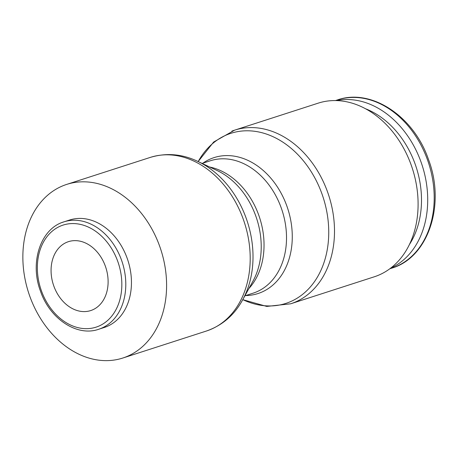 <?xml version="1.0" encoding="UTF-8"?>
<svg xmlns="http://www.w3.org/2000/svg" width="458" height="458" viewBox="0 0 458 458"><rect width="100%" height="100%" fill="white"/><g stroke="black" fill="none" stroke-linecap="round" stroke-linejoin="round"><path stroke-width="0.69" d="M231.885 131.12A91.234 69.542 72.1 0 1 234.582 130.169L318.178 103.159A91.234 69.542 72.1 0 1 411.811 166.821A91.234 69.542 72.1 0 1 376.974 275.842A91.234 69.542 72.1 0 1 374.278 276.798L290.675 303.803A91.234 69.542 72.1 0 0 293.372 302.853A91.234 69.542 72.1 0 0 327.596 192.057A91.234 69.542 72.1 0 0 234.582 130.169L213.657 142.026L198.171 161.542M198.194 161.554L198.257 161.439A89.373 68.122 72.1 0 1 228.227 134.257A89.373 68.122 72.1 0 1 321.98 193.952A89.373 68.122 72.1 0 1 288.46 302.48A89.373 68.122 72.1 0 1 242.923 299.698L242.803 299.641M202.86 163.185A71.431 54.445 72.1 0 1 211.934 158.359A71.431 54.445 72.1 0 1 286.868 206.066A71.431 54.445 72.1 0 1 260.075 292.811A71.431 54.445 72.1 0 1 245.631 295.582M63.988 185.358A91.234 69.542 -107.9 0 0 29.146 294.385A91.234 69.542 -107.9 0 0 122.778 358.041A91.234 69.542 -107.9 0 0 125.475 357.091A91.234 69.542 -107.9 0 0 160.311 248.07A91.234 69.542 -107.9 0 0 66.685 184.408A91.234 69.542 -107.9 0 0 63.988 185.358M150.281 157.403A91.234 69.542 -107.9 0 1 243.295 219.29A91.234 69.542 -107.9 0 1 209.071 330.086A91.234 69.542 -107.9 0 1 206.375 331.037C225.204 324.453 238.692 311.096 246.828 290.967A89.373 68.122 -107.9 0 0 246.249 218.414A89.373 68.122 -107.9 0 0 206.529 166.225C188.152 154.667 169.403 151.724 150.281 157.403L66.685 184.408M243.49 298.341L252.982 281.12A71.431 54.445 -107.9 0 0 256.28 274.09A71.431 54.445 -107.9 0 0 255.816 216.102A71.431 54.445 -107.9 0 0 224.071 174.389A71.431 54.445 -107.9 0 0 217.281 170.616L199.511 162.206M98.682 329.273A56.454 43.029 -107.9 0 0 100.354 328.684A56.454 43.029 -107.9 0 0 121.525 260.133A56.454 43.029 -107.9 0 0 63.977 221.838C40.739 228.485 29.444 262.257 40.487 291.162C49.836 318.911 77.156 336.951 98.682 329.273L104.338 327.447A56.454 43.029 -107.9 0 0 106.01 326.857A56.454 43.029 -107.9 0 0 127.564 259.4A56.454 43.029 -107.9 0 0 69.633 220.012L63.977 221.838A56.454 43.029 -107.9 0 0 62.305 222.428M91.795 310.192A36.211 27.6 72.1 0 1 90.724 310.57A36.211 27.6 72.1 0 1 53.563 285.305A36.211 27.6 72.1 0 1 67.389 242.036A36.211 27.6 72.1 0 1 68.46 241.658A36.211 27.6 72.1 0 1 105.621 266.928A36.211 27.6 72.1 0 1 91.795 310.192M365.553 108.769A83.969 64 72.1 0 1 409.412 244.532M336.447 100.588A88.383 67.366 72.1 0 1 422.19 165.435A88.383 67.366 72.1 0 1 390.594 268.193M202.098 163.432L210.331 160.769A69.57 53.025 72.1 0 1 281.252 207.961A69.57 53.025 72.1 0 1 255.163 292.444A69.57 53.025 72.1 0 1 253.108 293.172L244.875 295.828M248.906 288.511A69.57 53.025 -107.9 0 0 258.776 215.226A69.57 53.025 -107.9 0 0 209.649 167.004M41.403 290.773A53.632 40.877 -107.9 0 0 97.663 326.588A53.632 40.877 -107.9 0 0 117.78 261.461A53.632 40.877 -107.9 0 0 61.521 225.645A53.632 40.877 -107.9 0 0 41.403 290.773M335.474 100.571L337.409 99.941A88.383 67.366 72.1 0 1 427.514 159.899A88.383 67.366 72.1 0 1 394.367 267.232A88.383 67.366 72.1 0 1 391.75 268.153L389.815 268.783M242.792 299.664L266.768 306.431L290.675 303.803M206.375 331.037L122.778 358.041M337.409 99.941C371.346 87.919 413.952 116.355 428.528 159.619C445.743 204.674 428.339 257.602 391.75 268.153"/></g></svg>
